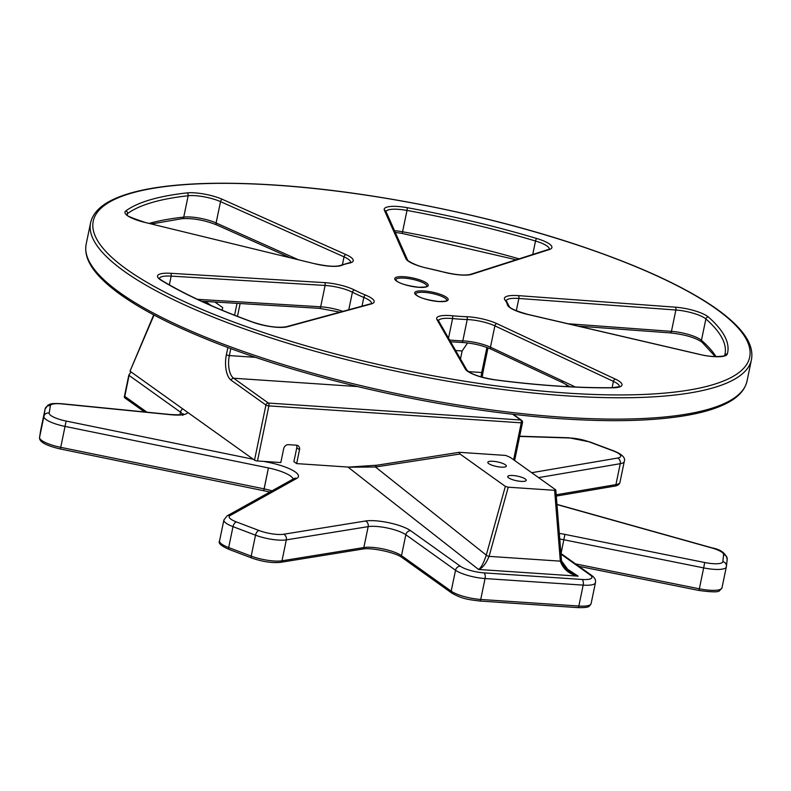 <?xml version="1.0" encoding="UTF-8"?>
<svg xmlns="http://www.w3.org/2000/svg" width="791" height="791" viewBox="0 0 791 791"><rect width="100%" height="100%" fill="white"/><g stroke="black" fill="none" stroke-linecap="round" stroke-linejoin="round"><path stroke-width="1.19" d="M144.506 411.953L124.533 397.675L129.062 375.409A4.499 3.807 -54.5 0 1 131.316 372.126M348.712 467.105L377.08 465.197A2.254 1.968 81.1 0 0 375.468 467.006L460.026 454.004L505.35 486.386L486.267 555.124L375.468 467.006L348.139 467.194L478.565 569.471L578.142 576.155L569.955 572.377L561.254 560.572M512.875 475.5A9.452 2.333 -168.3 0 1 526.233 480.345A9.452 2.333 -168.3 0 1 516.503 480.72A9.452 2.333 -168.3 0 1 507.723 476.518A9.452 2.333 -168.3 0 1 512.875 475.5M492.961 461.272A9.452 2.333 -168.3 0 1 506.309 466.117A9.452 2.333 -168.3 0 1 496.59 466.492A9.452 2.333 -168.3 0 1 487.81 462.29A9.452 2.333 -168.3 0 1 492.961 461.272M377.139 465.187A2.254 1.968 81.1 0 0 377.08 465.197L459.126 452.333L460.026 454.004M489.214 555.905L508.237 487.197L554.62 490.311L560.325 561.155L489.085 556.37L486.158 555.529C483.558 563.232 481.037 567.879 478.595 569.451C482.372 568.254 485.872 563.894 489.085 556.37L486.158 555.529M508.237 487.197L505.35 486.386M554.62 490.311L555.816 490.044L561.511 560.69M555.589 489.758L510.264 457.376L505.765 455.438L459.452 452.323M560.285 560.671L561.472 560.285M272.005 490.835A26.993 6.664 11.7 0 0 264.154 488.868L268.426 467.936A2.254 0.554 -168.3 0 1 268.485 467.946A26.993 6.664 -168.3 0 1 293.154 479.049M564.102 566.939L578.142 576.155C569.095 574.118 563.152 569.115 560.325 561.155L561.511 560.71L562.431 564.072C566.376 569.718 568.887 572.486 569.975 572.387L569.253 571.893M467.59 342.928L462.142 350.957L460.481 358.976M562.984 382.824A2.254 1.513 -64.9 0 1 562.925 382.804A2.254 1.513 -64.9 0 1 562.925 382.795A2.254 1.513 -64.9 0 1 562.263 380.837L490.46 347.209A2.254 1.513 115.1 0 0 491.112 349.167L562.925 382.795L569.965 386.759M296.536 445.204A4.499 3.807 -54.5 0 1 296.783 447.775L299.512 449.733A4.499 3.807 125.5 0 0 298.177 445.808A4.499 3.807 125.5 0 0 296.437 445.195L288.527 444.671A4.499 3.807 125.5 0 0 283.692 448.675L280.815 462.547L257.48 460.975L268.891 405.882L521.269 422.829A2.254 1.068 -86.2 0 0 520.735 420.001A2.254 1.898 -54.5 0 1 521.605 420.298L513.25 414.336M299.512 449.733L296.645 463.605L293.906 461.657L296.783 447.775M153.701 314.858L130.011 371.187L254.524 460.144A2.254 0.554 11.7 0 0 257.48 460.975M296.645 463.605L349.81 467.174M205.353 301.42L211.068 305.504M214.865 302.004L222.706 307.6L222.162 310.23M512.726 414.276L520.735 420.001L268.357 403.054L233.622 378.236A2.254 1.898 125.5 0 0 231.199 380.244L265.934 405.051A2.254 1.898 -54.5 0 1 268.357 403.054A2.254 1.068 93.8 0 1 268.891 405.882A2.254 0.554 11.7 0 1 265.934 405.051L254.524 460.144M513.616 459.769L521.269 422.829A2.254 0.554 11.7 0 0 522.495 422.592A2.254 2.254 0 0 0 521.605 420.298M146.918 412.19L124.721 396.331M131.059 371.938L128.834 375.092A2.254 0.554 11.7 0 0 129.062 375.409L180.496 412.16A4.499 3.807 -54.5 0 1 182.751 408.878M253.278 459.255L66.128 421.059A17.995 4.449 -168.3 0 1 49.19 413.06L50.357 405.743A17.995 4.449 -168.3 0 1 61.886 403.904L170.747 414.721A26.993 6.664 11.7 0 0 187.853 412.516M560.967 554.125L590.116 574.948A17.995 4.449 -168.3 0 1 582.097 579.467L483.993 572.882A17.995 4.449 -168.3 0 1 460.362 566.237L410.677 530.741A26.993 6.664 11.7 0 0 365.482 521.002L283.633 534.251A17.995 4.449 -168.3 0 1 258.993 530.494L236.469 521.951A17.995 4.449 -168.3 0 1 230.102 515.574L296.852 478.357A31.492 7.781 11.7 0 0 269.563 462.587L263.779 461.4M556.963 504.549L711.593 547.896A17.995 4.449 -168.3 0 1 723.617 554.649L722.826 561.63A17.995 4.449 -168.3 0 1 704.682 562.52L564.912 534.39A26.993 6.664 11.7 0 0 559.286 533.411M519.628 436.424L569.678 437.996A17.995 4.449 -168.3 0 1 589.285 441.922L613.292 450.929A17.995 4.449 -168.3 0 1 617.544 458.068L531.71 472.702M263.739 490.44L264.095 488.858A2.254 0.554 11.7 0 1 264.154 488.868L263.858 490.46M45.107 408.927A22.494 5.557 11.7 0 0 45.077 409.056A22.494 5.557 11.7 0 0 45.067 409.115L43.901 416.432A22.494 5.557 11.7 0 0 65.07 426.418L268.426 467.936L264.095 488.858L60.739 447.34L60.383 448.932M722.015 587.713A22.494 5.557 -168.3 0 1 721.995 587.832A22.494 5.557 -168.3 0 1 699.343 588.811L698.967 590.393M559.741 539.037A22.494 5.557 -168.3 0 1 563.904 539.769L703.674 567.898L699.343 588.811L575.532 563.904M460.362 566.237A4.499 3.807 125.5 0 0 455.527 570.242A22.494 5.557 11.7 0 0 485.061 578.547L583.175 585.132L578.834 606.044A2.254 1.068 93.8 0 1 577.707 607.597C589.948 607.874 589.117 606.509 591.104 603.632A22.494 5.557 -168.3 0 1 578.834 606.044L480.73 599.459A2.254 1.068 93.8 0 1 479.603 601.012A2.254 1.068 93.8 0 1 479.316 600.903M483.993 572.882A4.499 2.126 93.8 0 1 485.061 578.547L480.73 599.459A22.494 5.557 -168.3 0 1 451.186 591.164A2.254 1.898 125.5 0 0 451.859 593.121C462.913 599.42 469.903 599.687 479.603 601.012L577.707 607.597M410.677 530.741A4.499 3.807 125.5 0 0 405.832 534.746L455.527 570.242L451.186 591.164L401.502 555.658A2.254 1.898 125.5 0 0 402.174 557.625L451.859 593.121M365.482 521.002A4.499 3.658 80.8 0 1 368.171 526.628A22.494 5.557 -168.3 0 1 405.832 534.746L401.502 555.658A22.494 5.557 11.7 0 0 363.84 547.55A2.254 1.829 80.8 0 1 362.416 549.092C371.167 547.204 395.984 552.593 402.174 557.625M283.633 534.251A4.499 3.658 80.8 0 1 286.322 539.877L368.171 526.628L363.84 547.55L281.991 560.799A2.254 1.829 80.8 0 1 280.558 562.342L362.416 549.092M258.993 530.494A4.499 2.373 110.8 0 0 255.523 535.181A22.494 5.557 11.7 0 0 286.322 539.877L281.991 560.799A22.494 5.557 -168.3 0 1 251.192 556.103A2.254 1.186 110.8 0 0 251.686 558.001C262.444 561.729 272.074 563.182 280.558 562.342M236.469 521.951A4.499 2.373 110.8 0 0 232.999 526.638L228.668 547.56A2.254 1.186 110.8 0 0 229.163 549.448C221.164 545.998 217.96 543.15 219.552 540.906L223.883 519.984A22.494 5.557 11.7 0 0 232.999 526.638L255.523 535.181L251.192 556.103L228.668 547.56A22.494 5.557 -168.3 0 1 219.552 540.906M538.592 477.616L620.263 463.694L615.932 484.616A2.254 1.839 80.3 0 1 614.508 486.149C617.702 485.664 619.511 484.408 619.936 482.411A22.494 5.557 -168.3 0 1 615.932 484.616L556.192 494.79M66.128 421.059L60.739 447.34A22.494 5.557 -168.3 0 1 39.57 437.354A2.254 2.175 -171 0 0 39.55 437.443C38.977 441.754 45.918 445.6 60.373 449.001L269.929 491.992M49.19 413.06A4.499 4.36 9 0 0 43.901 416.432L39.57 437.354L40.727 430.037A2.254 2.175 -171 0 0 40.697 430.225M50.357 405.743A4.499 4.36 9 0 0 45.067 409.115L40.727 430.037A22.494 5.557 -168.3 0 1 40.746 429.968A22.494 5.557 -168.3 0 1 40.756 429.909M582.097 579.467A4.499 2.126 93.8 0 1 583.175 585.132A22.494 5.557 11.7 0 0 595.435 582.72C596.028 580.159 594.832 577.776 591.846 575.551L560.918 553.463M564.912 534.39L561.046 553.552M704.682 562.52L703.674 567.898A22.494 5.557 11.7 0 0 726.326 566.91A22.494 5.557 11.7 0 0 726.346 566.791A4.499 4.36 6.4 0 0 726.415 566.405L727.196 559.425C726.009 553.364 720.917 549.498 711.93 547.837L556.953 504.391M619.936 482.411L624.267 461.489A22.494 5.557 11.7 0 1 620.263 463.694A4.499 3.688 -99.7 0 0 617.544 458.068M723.617 554.649A4.499 4.36 6.4 0 1 727.196 559.425M722.826 561.63A4.499 4.36 6.4 0 1 726.415 566.405L721.995 587.832L719.513 590.709C718.584 592.291 711.732 592.212 698.957 590.462L578.893 566.307M590.116 574.948A4.499 3.807 -54.5 0 1 591.846 575.551M230.102 515.574A4.499 4.192 -119.1 0 0 227.027 515.91L223.883 519.984M296.852 478.357A4.499 4.192 -119.1 0 0 293.777 478.703L227.027 515.91M624.267 461.489C625.691 457.89 622.26 454.38 613.984 450.989A4.499 2.324 110.6 0 0 613.292 450.929M613.984 450.989L589.977 441.981A4.499 2.324 110.6 0 0 589.285 441.922M589.977 441.981L568.937 437.769A4.499 2.521 91.8 0 1 569.678 437.996M182.741 415.394L183.591 413.95C181.169 414.039 185.658 415.354 170.312 414.514A4.499 1.711 95.7 0 1 170.747 414.721M179.962 414.721L180.496 412.16A22.494 5.557 -168.3 0 1 182.573 414.306M170.312 414.514L61.451 403.697A4.499 1.711 95.7 0 1 61.886 403.904M438.837 301.559A17.095 4.222 11.7 0 0 440.725 294.479A17.095 4.222 11.7 0 0 414.692 292.729A17.095 4.222 11.7 0 0 438.837 301.559M415.552 294.074A15.968 3.945 -168.3 0 1 424.263 292.363A15.968 3.945 -168.3 0 1 446.836 300.55C444.967 300.244 451.839 301.173 438.689 301.5C427.783 300.105 420.555 298.118 417.005 295.527L415.552 294.084M275.98 185.203A335.196 82.798 -168.3 0 1 749.423 358.234A335.196 82.798 -168.3 0 1 238.971 323.974A335.196 82.798 -168.3 0 1 275.98 185.203M418.923 287.321A17.095 4.222 11.7 0 0 420.812 280.251A17.095 4.222 11.7 0 0 394.768 278.501A17.095 4.222 11.7 0 0 418.923 287.321M615.467 379.166L496.936 323.657A24.748 6.11 11.7 0 0 466.512 316.707A87.732 21.673 -168.3 0 1 452.234 315.747A24.748 6.11 11.7 0 0 436.968 319.633L465.365 369.09A24.748 6.11 11.7 0 0 495.126 379.888A312.702 77.241 11.7 0 0 612.906 387.798A24.748 6.11 11.7 0 0 615.467 379.166A2.254 1.513 -64.9 0 0 613.42 381.371A22.494 5.557 -168.3 0 1 619.373 386.512M287.449 326.742L371.197 303.971A24.748 6.11 11.7 0 0 365.689 295.152A87.732 21.673 -168.3 0 1 354.566 290.06A24.748 6.11 11.7 0 0 324.528 282.624L170.589 273.291A24.748 6.11 11.7 0 0 161.166 280.291A312.702 77.241 11.7 0 0 252.863 322.234A24.748 6.11 11.7 0 0 287.449 326.742A2.254 1.958 74.8 0 0 286.411 326.713L370.168 303.942A2.254 1.958 -105.2 0 1 371.197 303.971M144.624 222.35L314.927 263.789A24.748 6.11 11.7 0 0 341.93 265.292A87.732 21.673 -168.3 0 1 349.345 263.106A24.748 6.11 11.7 0 0 346.033 254.623L222.508 199.391A24.748 6.11 11.7 0 0 186.923 192.915A312.702 77.241 11.7 0 0 125.809 210.93A24.748 6.11 11.7 0 0 144.624 222.35L144.713 222.301C130.861 217.624 124.869 214.994 126.728 214.43L126.728 214.697M384.377 210.258L405.872 258.637A24.748 6.11 11.7 0 0 428.079 268.386A87.732 21.673 -168.3 0 1 443.781 272.124A24.748 6.11 11.7 0 0 471.782 274.319L549.369 249.521A24.748 6.11 11.7 0 0 536.792 238.516A312.702 77.241 11.7 0 0 407.335 207.707A24.748 6.11 11.7 0 0 384.377 210.258A2.254 2.146 156 0 1 385.988 211.474L385.978 211.731M675.376 307.175L518.362 295.636A24.748 6.11 11.7 0 0 505.073 300.165A87.732 21.673 -168.3 0 1 507.367 304.664A24.748 6.11 11.7 0 0 527.983 314.502L699.462 354.398A24.748 6.11 11.7 0 0 727.275 354.081A312.702 77.241 11.7 0 0 708.38 317.023A24.748 6.11 11.7 0 0 675.376 307.175A2.254 1.028 -85.8 0 1 675.87 310.003L671.45 331.35L568.037 323.746M395.638 279.846A15.968 3.945 -168.3 0 1 404.349 278.135A15.968 3.945 -168.3 0 1 426.922 286.322L426.922 286.322C425.054 286.006 431.926 286.935 418.775 287.271C407.859 285.877 400.632 283.89 397.092 281.299L395.638 279.856M455.626 350.522L462.142 350.957M567.167 386.611A16.453 4.064 -168.3 0 1 566.534 385.494L566.9 386.601M298.039 259.606L216.101 222.973A2.254 1.453 114.1 0 0 216.724 224.931L289.842 257.619M126.778 214.519A22.494 5.557 -168.3 0 1 127.489 213.629A310.448 76.678 -168.3 0 1 188.169 195.743A22.494 5.557 -168.3 0 1 220.521 201.626L216.101 222.973A22.494 5.557 11.7 0 0 183.739 217.09A2.254 1.74 83.7 0 1 182.306 218.632C193.222 218.089 204.701 220.195 216.724 224.931M186.923 192.915A2.254 1.74 -96.3 0 1 188.169 195.743L183.739 217.09A310.448 76.678 11.7 0 0 149.183 223.388M222.508 199.391A2.254 1.453 -65.9 0 0 220.521 201.626L344.045 256.857L342.434 264.639M346.033 254.623A2.254 1.453 -65.9 0 0 344.045 256.857A22.494 5.557 -168.3 0 1 350.621 262.276M342.829 311.367A22.494 5.557 11.7 0 0 320.681 306.799A2.254 1.098 93.5 0 1 319.524 308.352L339.972 312.148M159.347 278.383A22.494 5.557 -168.3 0 1 171.172 276.118L325.101 285.452L320.681 306.799L197.434 299.324M324.528 282.624A2.254 1.098 -86.5 0 1 325.101 285.452A22.494 5.557 -168.3 0 1 352.41 292.215A89.986 22.227 11.7 0 0 363.811 297.436L362.011 306.157M348.782 309.756L352.41 292.215A2.254 1.622 -62.9 0 1 354.566 290.06M365.689 295.152A2.254 1.325 -67.6 0 0 363.811 297.436A22.494 5.557 -168.3 0 1 371.562 303.358M519.044 258.845A310.448 76.678 11.7 0 0 402.57 231.773L402.026 233.325M386.028 211.563A22.494 5.557 -168.3 0 1 406.989 210.436L402.57 231.773A22.494 5.557 11.7 0 0 394.531 230.715M670.066 332.784A2.254 1.028 -85.8 0 0 670.343 332.892A2.254 1.028 -85.8 0 0 671.45 331.35A22.494 5.557 11.7 0 1 701.449 340.298A2.254 1.997 131.2 0 0 702.032 342.196L715.282 356.593M716.023 356.622A310.448 76.678 11.7 0 0 701.449 340.298L705.879 318.951A2.254 1.997 -48.8 0 1 708.38 317.023M506.24 300.679A22.494 5.557 -168.3 0 1 518.856 298.464L675.87 310.003A22.494 5.557 -168.3 0 1 705.879 318.951A310.448 76.678 -168.3 0 1 725.011 354.23A310.448 76.678 -168.3 0 1 724.724 355.426A2.254 2.175 16.4 0 1 727.275 354.081M516.305 310.794L518.856 298.464A2.254 1.028 94.2 0 0 518.362 295.636M86.16 244.192C84.301 254.247 88.572 264.876 98.964 276.089C113.093 291.345 136.695 306.977 169.749 322.995C221.747 347.842 285.838 369.387 362.041 387.62C427.229 402.945 490.054 413.06 550.516 417.964C603.474 422.087 647.315 421.494 682.02 416.175C698.591 413.584 712.167 409.916 722.747 405.18C736.658 399.03 744.746 390.981 747.03 381.044A337.441 83.352 -168.3 0 1 399.692 394.234A337.441 83.352 -168.3 0 1 86.16 244.192L90.579 222.844A337.441 83.352 11.7 0 0 404.112 372.887A337.441 83.352 11.7 0 0 751.45 359.707C753.299 349.681 749.067 339.082 738.745 327.909C730.924 319.366 719.919 310.616 705.74 301.648C675.998 282.99 636.004 265.025 585.755 247.781C492.516 215.666 372.245 191.343 275.693 185.094C226.345 181.841 185.509 182.84 153.157 188.11C137.891 190.641 125.265 194.111 115.268 198.531C101.119 204.711 92.893 212.819 90.579 222.844M465.365 369.09A2.254 2.126 150.1 0 1 466.868 370.099L438.481 320.642A22.494 5.557 -168.3 0 1 452.581 318.565A89.986 22.227 11.7 0 0 467.224 319.544A22.494 5.557 -168.3 0 1 494.879 325.862L490.46 347.209A22.494 5.557 11.7 0 0 462.804 340.891A2.254 1.236 92.1 0 1 461.568 342.434C472.395 343.086 482.243 345.331 491.112 349.167M466.512 316.707A2.254 1.236 -87.9 0 1 467.224 319.544L462.804 340.891A89.986 22.227 -168.3 0 1 449.614 340.041M575.383 387.017L562.263 380.837M448.527 338.133L452.581 318.565A2.254 0.88 -84.5 0 0 452.234 315.747M505.073 300.165A2.254 2.086 141.5 0 1 506.398 300.896L509.127 306.344A2.254 2.165 169 0 0 507.367 304.664M496.936 323.657A2.254 1.513 115.1 0 0 494.879 325.862L613.42 381.371L612.105 387.689M494.81 379.848A2.254 0.633 97.4 0 1 494.978 379.799C538.345 385.415 577.499 388.045 612.442 387.679A2.254 1.444 89.3 0 1 612.906 387.798M466.868 370.099C471.001 374.173 480.374 377.406 494.978 379.799A2.254 0.633 97.4 0 1 495.126 379.888M438.441 320.82L438.481 320.642A2.254 2.126 150.1 0 0 436.968 319.633M405.872 258.637A2.254 2.146 -24 0 1 407.484 259.863L385.988 211.474M536.792 238.516A2.254 0.712 -73.4 0 0 535.517 241.018A310.448 76.678 -168.3 0 0 406.989 210.436L407.335 207.707M549.251 249.224L548.242 249.511A2.254 1.997 72.3 0 1 549.369 249.521M532.738 254.475L535.517 241.018A22.494 5.557 -168.3 0 1 549.28 249.046M548.242 249.511L470.655 274.319A2.254 1.997 72.3 0 1 471.782 274.319M428.109 268.396L443.781 272.124M407.484 259.863C405.279 258.983 413.624 265.598 428.109 268.317L428.079 268.386M161.166 280.291A2.254 1.79 121.2 0 1 161.898 280.498C185.509 294.766 215.933 308.688 253.189 322.253A2.254 1.107 110 0 0 252.863 322.234M169.353 284.879L171.172 276.118A2.254 1.098 -86.5 0 0 170.589 273.291M314.927 263.789L144.773 222.39M127.203 215.043L127.489 213.629A2.254 2.126 -126.6 0 0 125.809 210.93M341.93 265.292A2.254 2.057 66.8 0 0 340.605 265.351L348.455 263.027A2.254 1.889 78.6 0 1 349.345 263.106M255.453 357.334L229.341 355.584A17.995 8.503 93.8 0 0 233.622 378.236L357.611 386.562M130.011 371.187L154.037 315.036M227.877 347.556L226.384 354.754A20.25 9.571 -86.2 0 0 231.199 380.244M237.033 303.349L234.571 315.233M230.784 348.633L229.341 355.584A2.254 0.554 -168.3 0 1 226.384 354.754M237.468 316.36L240.118 303.536M486.92 347.447L481.729 372.521A2.254 0.554 11.7 0 0 482.955 372.284L488.007 347.862M468.529 371.641L481.729 372.521A17.995 8.503 -86.2 0 0 481.096 376.902M251.686 558.001L229.163 549.448M128.834 375.092L124.286 397.052M614.508 486.149L556.291 496.076M39.55 437.443L45.077 409.056L47.974 405.121C50.456 404.231 49.428 403.103 61.451 403.697M591.104 603.632L595.435 582.72M568.937 437.769L519.677 436.217M151.486 223.952L182.306 218.632M319.524 308.352L201.428 301.183M395.302 232.425L402.065 233.404L516.167 259.764M702.032 342.196C695.556 337.648 684.996 334.553 670.343 332.892L578.27 326.129M747.03 381.044L751.45 359.707M450.613 341.771L461.568 342.434M566.158 384.475L566.534 385.494M509.127 306.344C509.879 308.371 516.187 311.071 528.052 314.442L699.521 354.348C714.402 358.372 727.591 355.643 724.764 355.386L725.011 354.23M612.442 387.679L619.343 386.69M443.909 272.084C456.071 274.981 464.989 275.723 470.655 274.319M253.189 322.253C266.972 326.653 278.046 328.136 286.411 326.713M161.898 280.498L159.298 278.561M371.543 303.536L370.168 303.942M348.455 263.027L350.591 262.454M340.605 265.351C335.898 266.943 327.375 266.409 315.016 263.739M482.263 377.238L482.955 372.284M522.495 422.592L514.644 460.51"/></g></svg>
